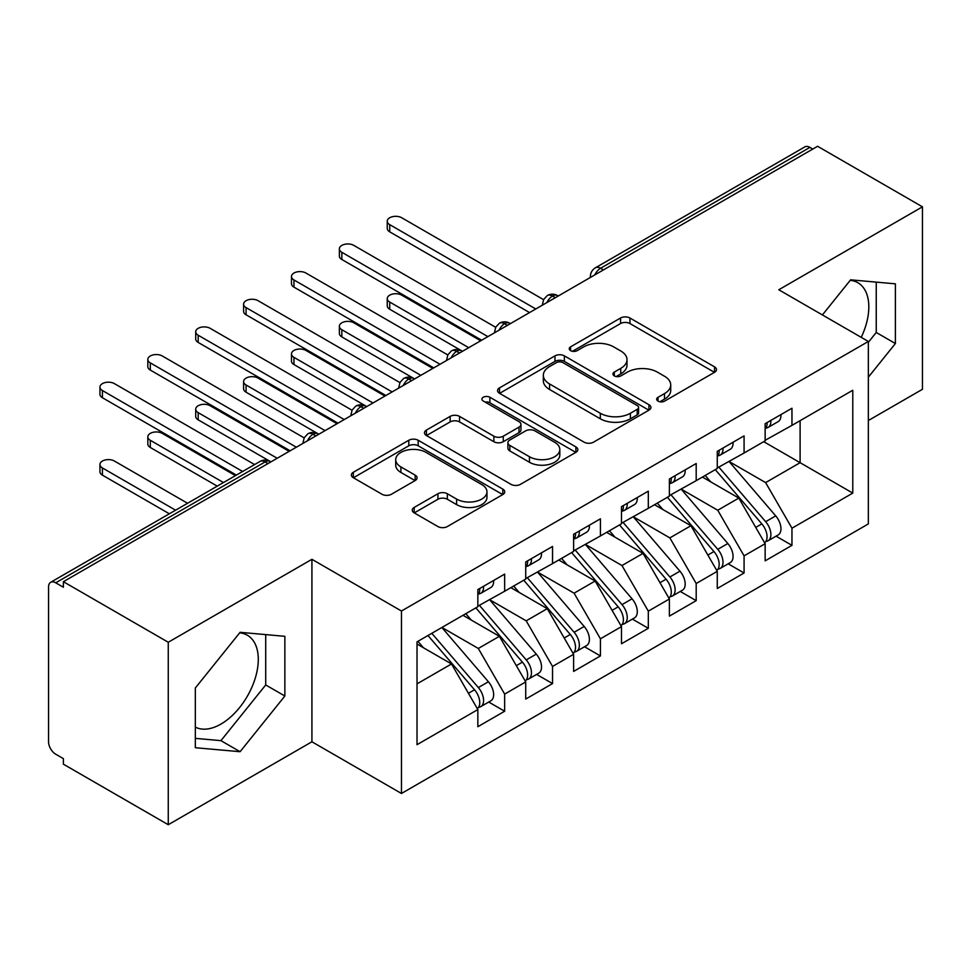 <?xml version="1.0" encoding="UTF-8"?>
<svg xmlns="http://www.w3.org/2000/svg" width="971" height="971" viewBox="0 0 971 971"><rect width="100%" height="100%" fill="white"/><g stroke="black" fill="none" stroke-linecap="round" stroke-linejoin="round"><path stroke-width="1.46" d="M658.022 401.12A4.649 2.682 0 0 0 664.601 401.12L714.535 372.294A6.651 3.835 0 0 0 716.489 369.575A6.651 3.835 0 0 0 714.535 366.856L629.936 318.015A6.651 3.835 0 0 0 620.542 318.015L570.596 346.841A4.649 2.682 0 0 0 569.237 348.747A4.649 2.682 0 0 0 570.596 350.64A4.649 2.682 0 0 0 577.175 350.64L583.644 346.914A21.265 12.283 0 0 1 613.721 346.914L620.772 350.98A21.265 12.283 0 0 1 626.999 359.671A21.265 12.283 0 0 1 620.772 368.349L614.303 372.087A4.649 2.682 0 0 0 612.944 373.981A4.649 2.682 0 0 0 614.303 375.886A4.649 2.682 0 0 0 620.894 375.886L627.351 372.148A21.265 12.283 0 0 1 657.428 372.148L664.48 376.226A21.265 12.283 0 0 1 670.718 384.904A21.265 12.283 0 0 1 664.48 393.595L658.022 397.321A4.649 2.682 0 0 0 656.663 399.215A4.649 2.682 0 0 0 658.022 401.12L658.022 397.321M195.317 727.133A52.822 30.502 120 0 0 220.939 724.087A52.822 30.502 120 0 0 255.446 677.54A52.822 30.502 120 0 0 247.35 635.216A52.822 30.502 120 0 0 239.679 632.837M850.208 280.34A52.822 30.502 -60 0 1 857.879 282.731A52.822 30.502 -60 0 1 861.228 337.35M414.192 507.432A6.651 3.835 0 0 0 412.25 510.139A6.651 3.835 0 0 0 414.192 512.858L437.933 526.561A6.651 3.835 0 0 0 447.328 526.561L502.796 494.542A6.651 3.835 0 0 0 504.738 491.824A6.651 3.835 0 0 0 502.796 489.105L418.185 440.264A6.651 3.835 0 0 0 408.791 440.264L353.323 472.282A6.651 3.835 0 0 0 351.381 475.001A6.651 3.835 0 0 0 353.323 477.708L382.004 494.263A6.651 3.835 0 0 0 391.398 494.263L415.139 480.56A6.651 3.835 0 0 0 417.081 477.853A6.651 3.835 0 0 0 415.139 475.135L400.914 466.93A17.781 10.268 0 0 1 395.707 459.671A17.781 10.268 0 0 1 406.691 450.18A17.781 10.268 0 0 1 426.063 452.413L481.762 484.565A17.781 10.268 0 0 1 486.969 491.824A17.781 10.268 0 0 1 475.996 501.303A17.781 10.268 0 0 1 456.613 499.082L447.328 493.729A6.651 3.835 0 0 0 437.933 493.729L414.192 507.432L414.192 512.858M868.341 420.528L922.45 389.298L922.45 206.823L817.582 146.281L63.394 581.702L63.394 587.237L55.735 582.818A10.159 5.862 -120 0 0 50.65 582.309A10.159 5.862 -120 0 0 48.55 586.957L48.55 741.783A10.159 5.862 -120 0 0 55.735 754.224L63.394 758.642L63.394 764.177L168.262 824.719L311.922 741.783L401.46 793.477L401.46 611.014L311.922 559.308L168.262 642.256L63.394 581.702M922.45 206.823L778.791 289.759L868.341 341.464L401.46 611.014M584.105 442.169A6.651 3.835 0 0 0 593.512 442.169L648.968 410.138A6.651 3.835 0 0 0 650.922 407.432A6.651 3.835 0 0 0 648.968 404.713L564.369 355.872A6.651 3.835 0 0 0 554.963 355.872L499.507 387.89A6.651 3.835 0 0 0 497.553 390.609A6.651 3.835 0 0 0 499.507 393.316L584.105 442.169M485.148 402.128A4.649 2.682 0 0 1 489.87 402.783L489.87 397.248L575.888 446.915A6.651 3.835 0 0 1 577.83 449.622A6.651 3.835 0 0 1 575.888 452.34L520.42 484.359A6.651 3.835 0 0 1 511.025 484.359L426.415 435.518L426.415 430.092A6.651 3.835 0 0 0 424.473 432.799A6.651 3.835 0 0 0 426.415 435.518M426.415 430.092L450.156 416.389A6.651 3.835 0 0 1 459.55 416.389L493.863 436.197A6.651 3.835 0 0 0 503.269 436.197L519.012 427.106A6.651 3.835 0 0 0 520.954 424.388A6.651 3.835 0 0 0 519.012 421.681L483.291 401.047A4.649 2.682 0 0 1 481.932 399.154A4.649 2.682 0 0 1 484.796 396.666A4.649 2.682 0 0 1 489.87 397.248M401.46 793.477L868.341 523.927L868.341 341.464M763.716 441.684L852.781 493.098L852.781 390.257L791.96 425.371L791.96 408.233L765.148 423.708L765.148 440.846L744.077 453.02L744.077 435.87L717.266 451.357L717.266 468.495L696.195 480.657L696.195 463.519L669.383 479.006L669.383 496.145L648.312 508.306L648.312 491.168L621.489 506.644L621.489 523.794L600.418 535.956L600.418 518.817L573.606 534.293L573.606 551.431L552.535 563.605L552.535 546.455L525.724 561.942L525.724 579.08L504.653 591.242L504.653 574.104L477.841 589.591L477.841 606.729L417.02 641.843L417.02 744.684L477.841 709.57L451.503 663.958L417.02 644.052M852.781 493.098L791.96 528.212L765.621 482.599L729.233 461.589M776.047 536.162L791.96 545.35L791.96 528.212M791.96 545.35L765.148 560.837L765.148 543.699L744.077 555.861L717.739 510.248L681.351 489.226M728.165 563.811L744.077 572.999L744.077 555.861M744.077 572.999L717.266 588.487L717.266 571.336L696.195 583.51L669.856 537.885L633.468 516.875M680.283 591.46L696.195 600.648L696.195 583.51M696.195 600.648L669.383 616.124L669.383 598.986L648.312 611.147L621.974 565.535L585.574 544.525M632.388 619.11L648.312 628.298L648.312 611.147M648.312 628.298L621.489 643.773L621.489 626.635L600.418 638.797L574.092 593.184L537.691 572.174M584.506 646.747L600.418 655.935L600.418 638.797M600.418 655.935L573.606 671.422L573.606 654.284L552.535 666.446L526.197 620.833L489.809 599.811M536.623 674.396L552.535 683.584L552.535 666.446M552.535 683.584L525.724 699.071L525.724 681.921L504.653 694.095L478.315 648.47L441.926 627.46M488.741 702.045L504.653 711.233L504.653 694.095M504.653 711.233L477.841 726.709L477.841 709.57M477.841 606.171L504.653 591.242M417.02 683.863L451.503 663.958M525.724 578.534L552.535 563.605M478.315 648.47L499.385 636.308L462.997 615.298M525.724 681.921L499.385 636.308M573.606 550.885L600.418 535.956M526.197 620.833L547.268 608.659L510.88 587.649M573.606 654.284L547.268 608.659M621.489 523.235L648.312 508.306M574.092 593.184L595.162 581.022L558.762 560.012M621.489 626.635L595.162 581.022M669.383 495.586L696.195 480.657M621.974 565.535L643.045 553.373L606.644 532.363M669.383 598.986L643.045 553.373M717.266 467.949L744.077 453.02M669.856 537.885L690.927 525.724L654.539 504.714M717.266 571.336L690.927 525.724M812.788 149.049L809.923 147.386L600.539 268.275L603.416 269.926M594.798 274.902A10.159 5.862 120 0 1 600.539 268.275A10.159 5.862 60 0 0 595.466 267.765L804.838 146.888A10.159 5.862 60 0 1 809.923 147.386M765.148 440.3L791.96 425.371M765.621 482.599L800.104 462.694L800.104 420.674L852.781 390.257M717.739 510.248L738.81 498.074L702.421 477.064M765.148 543.699L738.81 498.074M168.262 642.256L168.262 824.719M868.341 377.185L895.396 343.528L895.396 283.835L850.62 279.83L822.401 314.944M311.922 741.783L311.922 559.308M284.867 696.013L284.867 636.321L240.092 632.315L195.317 688.014L195.317 747.719L240.092 751.712L284.867 696.013L265.714 684.956L265.714 634.609M555.291 297.709L552.414 296.058A10.159 5.862 -120 0 0 547.341 295.548A10.159 5.862 -120 0 0 547.219 295.621L543.663 299.481L542.498 304.202A10.159 5.862 0 0 0 542.595 305.04M507.408 325.358L504.532 323.695A10.159 5.862 -120 0 0 499.458 323.197A10.159 5.862 -120 0 0 499.337 323.27L495.78 327.118L494.615 331.851A10.159 5.862 0 0 0 494.712 332.689M459.526 353.007L456.649 351.344A10.159 5.862 -120 0 0 451.576 350.847A10.159 5.862 -120 0 0 451.454 350.919L447.898 354.767L446.733 359.501A10.159 5.862 0 0 0 446.83 360.338M411.643 380.656L408.767 378.993A10.159 5.862 -120 0 0 403.681 378.484A10.159 5.862 -120 0 0 403.572 378.556L400.016 382.416L398.838 387.15A10.159 5.862 0 0 0 398.947 387.975M363.749 408.293L360.884 406.643A10.159 5.862 -120 0 0 355.799 406.133A10.159 5.862 -120 0 0 355.677 406.206L352.121 410.065L350.956 414.787A10.159 5.862 0 0 0 351.065 415.624M315.866 435.943L312.99 434.28A10.159 5.862 -120 0 0 307.916 433.782A10.159 5.862 -120 0 0 307.795 433.855L304.239 437.703L303.073 442.436A10.159 5.862 0 0 0 303.17 443.274M868.341 342.302L876.243 332.47L876.243 282.124M876.243 332.47L895.396 343.528M195.317 738.361L220.939 740.655L265.714 684.956M220.939 740.655L240.092 751.712M659.879 401.776L664.48 399.117A21.265 12.283 0 0 0 670.718 390.439L670.718 384.904M626.999 359.671L626.999 365.193A21.265 12.283 0 0 1 620.772 373.884L616.172 376.542M714.45 372.342L629.936 323.549A6.651 3.835 0 0 0 620.542 323.549L572.453 351.308M648.883 410.199L564.369 361.394A6.651 3.835 0 0 0 554.963 361.394L499.592 393.364M637.219 409.325A4.649 2.682 0 0 0 638.59 407.432A4.649 2.682 0 0 0 637.219 405.526L562.962 362.656A4.649 2.682 0 0 0 556.383 362.656L549.562 366.589A21.265 12.283 0 0 0 543.335 375.267A21.265 12.283 0 0 0 549.562 383.958L600.321 413.258A21.265 12.283 0 0 0 630.41 413.258L637.219 409.325L637.219 414.86A4.649 2.682 0 0 0 638.59 412.954L638.59 407.432M543.335 375.267L543.335 380.802A21.265 12.283 0 0 0 549.562 389.48L549.562 383.958M637.219 414.86L630.41 418.792A21.265 12.283 0 0 1 600.321 418.792L549.562 389.48M426.5 435.566L450.156 421.912L450.156 416.389M520.954 424.388L520.954 429.922A6.651 3.835 0 0 1 519.012 432.629L503.269 441.72A6.651 3.835 0 0 1 493.863 441.72L459.55 421.912A6.651 3.835 0 0 0 450.156 421.912M489.87 402.783L575.791 452.389M529.474 456.746A17.781 10.268 0 0 0 548.846 458.98A17.781 10.268 0 0 0 559.818 449.488A17.781 10.268 0 0 0 554.611 442.23L534.997 430.906A6.651 3.835 0 0 0 525.59 430.906L509.848 439.997A6.651 3.835 0 0 0 507.894 442.703A6.651 3.835 0 0 0 509.848 445.422L529.474 456.746L529.474 462.281A17.781 10.268 0 0 0 548.846 464.502A17.781 10.268 0 0 0 559.818 455.023L559.818 449.488M507.894 442.703L507.894 448.238A6.651 3.835 0 0 0 509.848 450.945L509.848 445.422M529.474 462.281L509.848 450.945M486.969 491.824L486.969 497.358A17.781 10.268 0 0 1 475.996 506.838A17.781 10.268 0 0 1 456.613 504.617L447.328 499.252A6.651 3.835 0 0 0 437.933 499.252L414.289 512.906M395.707 459.671L395.707 465.194A17.781 10.268 0 0 0 400.914 472.452L400.914 466.93M415.042 480.609L400.914 472.452M502.711 494.591L418.185 445.798A6.651 3.835 0 0 0 408.791 445.798L353.42 477.768M719.123 467.427L765.67 521.694A13.545 7.817 60 0 1 770.889 534.56A13.545 7.817 60 0 1 768.085 540.762L778.147 534.96A13.545 7.817 -120 0 0 780.951 528.758A13.545 7.817 -120 0 0 775.72 515.88L729.172 461.626M768.085 540.762A13.545 7.817 60 0 1 765.901 541.393M715.287 469.636L761.834 523.903A13.545 7.817 60 0 1 767.066 536.769A13.545 7.817 60 0 1 764.602 542.753M389.735 302.066L389.735 309.251A8.46 4.891 180 0 1 387.247 305.804L387.247 298.607A8.46 4.891 0 0 0 389.735 302.066L468.738 347.679M480.706 340.772L401.703 295.16A8.46 4.891 0 0 0 392.478 294.092A8.46 4.891 0 0 0 387.247 298.607M710.748 481.883L705.225 475.45M389.735 309.251L461.723 350.847A10.159 5.862 120 0 0 456.649 351.344A10.159 5.862 120 0 0 451.139 357.85M765.148 428.976A13.545 7.817 -120 0 0 767.066 423.441A13.545 7.817 -120 0 0 767.041 422.616M765.901 428.065A13.545 7.817 -120 0 0 768.085 427.434A13.545 7.817 -120 0 0 770.889 421.232A13.545 7.817 -120 0 0 770.865 420.407M780.927 414.605A13.545 7.817 60 0 1 780.951 415.43A13.545 7.817 60 0 1 778.147 421.632L768.085 427.434M543.578 299.651L401.703 217.747A8.46 4.891 -0 0 0 392.478 216.691A8.46 4.891 -0 0 0 387.247 221.206A8.46 4.891 -0 0 0 389.735 224.653L389.735 231.851A8.46 4.891 180 0 1 387.247 228.391L387.247 221.206M529.559 312.577L389.735 231.851M535.774 308.984L389.735 224.653M671.228 495.076L717.775 549.331A13.545 7.817 60 0 1 723.007 562.209A13.545 7.817 60 0 1 720.203 568.411L730.265 562.597A13.545 7.817 -120 0 0 733.069 556.395A13.545 7.817 -120 0 0 727.837 543.529L681.29 489.263M720.203 568.411A13.545 7.817 60 0 1 718.018 569.03M667.405 497.286L713.952 551.54A13.545 7.817 60 0 1 719.183 564.418A13.545 7.817 60 0 1 716.719 570.402M341.841 329.715L341.841 336.901A8.46 4.891 180 0 1 339.365 333.441L339.365 326.256A8.46 4.891 0 0 0 341.841 329.715L420.856 375.328M432.823 368.422L353.82 322.809A8.46 4.891 0 0 0 344.596 321.741A8.46 4.891 0 0 0 339.365 326.256M662.865 509.52L657.343 503.087M341.841 336.901L413.84 378.484A10.159 5.862 120 0 0 408.767 378.993A10.159 5.862 120 0 0 403.256 385.487M623.346 522.714L669.893 576.98A13.545 7.817 60 0 1 675.124 589.858A13.545 7.817 60 0 1 672.32 596.048L682.37 590.247A13.545 7.817 -120 0 0 685.186 584.044A13.545 7.817 -120 0 0 679.955 571.179L633.408 516.912M672.32 596.048A13.545 7.817 60 0 1 670.124 596.68M619.51 524.935L666.07 579.189A13.545 7.817 60 0 1 671.289 592.067A13.545 7.817 60 0 1 668.837 598.039M293.958 357.364L293.958 364.55A8.46 4.891 180 0 1 291.482 361.091L291.482 353.905A8.46 4.891 0 0 0 293.958 357.364L372.973 402.977M384.941 396.059L305.926 350.446A8.46 4.891 0 0 0 296.701 349.39A8.46 4.891 0 0 0 291.482 353.905M614.983 537.169L609.46 530.736M293.958 364.55L366.747 406.57M575.463 550.363L622.01 604.63A13.545 7.817 60 0 1 627.242 617.495A13.545 7.817 60 0 1 624.438 623.698L634.488 617.896A13.545 7.817 -120 0 0 637.292 611.694A13.545 7.817 -120 0 0 632.06 598.816L585.513 544.561M624.438 623.698A13.545 7.817 60 0 1 622.241 624.329M571.628 552.572L618.175 606.839A13.545 7.817 60 0 1 623.406 619.716A13.545 7.817 60 0 1 620.942 625.688M246.076 385.002L246.076 392.199A8.46 4.891 180 0 1 243.6 388.74L243.6 381.554A8.46 4.891 0 0 0 246.076 385.002L325.079 430.626M337.058 423.708L258.043 378.095A8.46 4.891 0 0 0 248.819 377.039A8.46 4.891 0 0 0 243.6 381.554M567.088 564.819L561.578 558.386M246.076 392.199L318.075 433.782A10.159 5.862 120 0 0 312.99 434.28A10.159 5.862 120 0 0 307.479 440.785M527.581 578.012L574.128 632.279A13.545 7.817 60 0 1 579.359 645.145A13.545 7.817 60 0 1 576.543 651.347L586.605 645.545A13.545 7.817 -120 0 0 589.409 639.343A13.545 7.817 -120 0 0 584.178 626.465L537.631 572.21M576.543 651.347A13.545 7.817 60 0 1 574.359 651.978M523.745 580.221L570.293 634.488A13.545 7.817 60 0 1 575.524 647.354A13.545 7.817 60 0 1 573.06 653.337M198.193 412.651L198.193 419.836A8.46 4.891 180 0 1 195.705 416.389L195.705 409.192A8.46 4.891 0 0 0 198.193 412.651L277.196 458.263M289.176 451.357L210.161 405.744A8.46 4.891 0 0 0 200.936 404.676A8.46 4.891 0 0 0 195.705 409.192M519.206 592.468L513.695 586.023M198.193 419.836L270.193 461.431A10.159 5.862 120 0 0 265.107 461.929L55.735 582.818M717.266 456.625A13.545 7.817 -120 0 0 719.183 451.09A13.545 7.817 -120 0 0 719.147 450.265M718.018 455.702A13.545 7.817 -120 0 0 720.203 455.083A13.545 7.817 -120 0 0 723.007 448.881A13.545 7.817 -120 0 0 722.982 448.056M733.044 442.242A13.545 7.817 60 0 1 733.069 443.079A13.545 7.817 60 0 1 730.265 449.27L720.203 455.083M495.683 327.3L353.82 245.396A8.46 4.891 -0 0 0 344.596 244.328A8.46 4.891 -0 0 0 339.365 248.843A8.46 4.891 -0 0 0 341.841 252.302L341.841 259.488A8.46 4.891 180 0 1 339.365 256.041L339.365 248.843M481.665 340.214L341.841 259.488M487.891 336.621L341.841 252.302M669.383 484.262A13.545 7.817 -120 0 0 671.289 478.739A13.545 7.817 -120 0 0 671.264 477.914M670.124 483.352A13.545 7.817 -120 0 0 672.32 482.721A13.545 7.817 -120 0 0 675.124 476.53A13.545 7.817 -120 0 0 675.1 475.705M685.15 469.891A13.545 7.817 60 0 1 685.186 470.717A13.545 7.817 60 0 1 682.37 476.919L672.32 482.721M447.801 354.949L305.926 273.033A8.46 4.891 -0 0 0 296.701 271.977A8.46 4.891 -0 0 0 291.482 276.492A8.46 4.891 -0 0 0 293.958 279.951L293.958 287.137A8.46 4.891 180 0 1 291.482 283.678L291.482 276.492M433.782 367.863L293.958 287.137M440.009 364.271L293.958 279.951M621.489 511.911A13.545 7.817 -120 0 0 623.406 506.389A13.545 7.817 -120 0 0 623.382 505.563M622.241 511.001A13.545 7.817 -120 0 0 624.438 510.37A13.545 7.817 -120 0 0 627.242 504.167A13.545 7.817 -120 0 0 627.217 503.342M637.267 497.54A13.545 7.817 60 0 1 637.292 498.366A13.545 7.817 60 0 1 634.488 504.568L624.438 510.37M399.918 382.598L258.043 300.682A8.46 4.891 -0 0 0 248.819 299.626A8.46 4.891 -0 0 0 243.6 304.141A8.46 4.891 -0 0 0 246.076 307.601L246.076 314.786A8.46 4.891 180 0 1 243.6 311.327L243.6 304.141M385.9 395.513L246.076 314.786M392.126 391.92L246.076 307.601M573.606 539.56A13.545 7.817 -120 0 0 575.524 534.026A13.545 7.817 -120 0 0 575.5 533.2M574.359 538.65A13.545 7.817 -120 0 0 576.543 538.019A13.545 7.817 -120 0 0 579.359 531.817A13.545 7.817 -120 0 0 579.323 530.991M589.385 525.19A13.545 7.817 60 0 1 589.409 526.015A13.545 7.817 60 0 1 586.605 532.217L576.543 538.019M352.036 410.235L210.161 328.332A8.46 4.891 -0 0 0 200.936 327.276A8.46 4.891 -0 0 0 195.705 331.791A8.46 4.891 -0 0 0 198.193 335.238L198.193 342.435A8.46 4.891 180 0 1 195.705 338.976L195.705 331.791M338.017 423.162L198.193 342.435M344.244 419.569L198.193 335.238M479.686 605.661L526.246 659.916A13.545 7.817 60 0 1 531.465 672.794A13.545 7.817 60 0 1 528.661 678.996L538.723 673.182A13.545 7.817 -120 0 0 541.527 666.98A13.545 7.817 -120 0 0 536.295 654.114L489.748 599.847M528.661 678.996A13.545 7.817 60 0 1 526.476 679.615M475.863 607.87L522.41 662.125A13.545 7.817 60 0 1 527.641 675.003A13.545 7.817 60 0 1 525.177 680.987M150.311 440.3L150.311 447.485A8.46 4.891 180 0 1 147.823 444.026L147.823 436.841A8.46 4.891 0 0 0 150.311 440.3L223.464 482.538M235.431 475.632L162.278 433.382A8.46 4.891 0 0 0 153.054 432.326A8.46 4.891 0 0 0 147.823 436.841M471.323 620.105L465.801 613.672M150.311 447.485L217.237 486.131M525.724 567.21A13.545 7.817 -120 0 0 527.641 561.675A13.545 7.817 -120 0 0 527.617 560.85M526.476 566.287A13.545 7.817 -120 0 0 528.661 565.668A13.545 7.817 -120 0 0 531.465 559.466A13.545 7.817 -120 0 0 531.44 558.641M541.502 552.827A13.545 7.817 60 0 1 541.527 553.664A13.545 7.817 60 0 1 538.723 559.854L528.661 565.668M304.154 437.885L162.278 355.981A8.46 4.891 -0 0 0 153.054 354.913A8.46 4.891 -0 0 0 147.823 359.428A8.46 4.891 -0 0 0 150.311 362.887L150.311 370.072A8.46 4.891 180 0 1 147.823 366.625L147.823 359.428M290.135 450.799L150.311 370.072M296.349 447.206L150.311 362.887M431.804 633.298L478.351 687.565A13.545 7.817 60 0 1 483.582 700.443A13.545 7.817 60 0 1 480.779 706.633L490.841 700.831A13.545 7.817 -120 0 0 493.644 694.629A13.545 7.817 -120 0 0 488.413 681.763L441.866 627.497M480.779 706.633A13.545 7.817 60 0 1 478.582 707.264M427.98 635.52L474.528 689.774A13.545 7.817 60 0 1 479.759 702.652A13.545 7.817 60 0 1 477.295 708.624M102.416 467.949L102.416 475.135A8.46 4.891 180 0 1 99.94 471.675L99.94 464.49A8.46 4.891 0 0 0 102.416 467.949L175.581 510.188M187.549 503.269L114.396 461.031A8.46 4.891 0 0 0 105.171 459.975A8.46 4.891 0 0 0 99.94 464.49M423.441 647.754L417.918 641.321M102.416 475.135L169.355 513.78M477.841 594.847A13.545 7.817 -120 0 0 479.759 589.324A13.545 7.817 -120 0 0 479.723 588.499M478.582 593.936A13.545 7.817 -120 0 0 480.779 593.305A13.545 7.817 -120 0 0 483.582 587.115A13.545 7.817 -120 0 0 483.558 586.29M493.62 580.476A13.545 7.817 60 0 1 493.644 581.301A13.545 7.817 60 0 1 490.841 587.504L480.779 593.305M254.596 464.563L114.396 383.618A8.46 4.891 -0 0 0 105.171 382.562A8.46 4.891 -0 0 0 99.94 387.077A8.46 4.891 -0 0 0 102.416 390.536L102.416 397.722A8.46 4.891 180 0 1 99.94 394.262L99.94 387.077M236.39 475.074L102.416 397.722M242.616 471.481L102.416 390.536M267.984 463.592L265.107 461.929A10.159 5.862 -120 0 0 260.034 461.431L50.65 582.309M558.264 295.997L557.5 295.548A10.159 5.862 120 0 0 552.414 296.058A10.159 5.862 120 0 0 546.904 302.551M590.38 277.451L590.38 276.565A10.159 5.862 0 0 0 590.489 277.39M510.382 323.646L509.617 323.197A10.159 5.862 120 0 0 504.532 323.695A10.159 5.862 120 0 0 499.021 330.201M366.722 406.582L365.958 406.133A10.159 5.862 120 0 0 360.884 406.643A10.159 5.862 120 0 0 355.374 413.136M664.48 399.117L664.48 393.595M614.303 375.886L614.303 372.087M620.772 373.884L620.772 368.349M570.596 350.64L570.596 346.841M620.542 323.549L620.542 318.015M629.936 323.549L629.936 318.015M714.535 372.294L714.535 366.856M499.507 393.316L499.507 387.89M554.963 361.394L554.963 355.872M564.369 361.394L564.369 355.872M648.968 410.138L648.968 404.713M600.321 418.792L600.321 413.258M630.41 418.792L630.41 413.258M459.55 421.912L459.55 416.389M493.863 441.72L493.863 436.197M503.269 441.72L503.269 436.197M519.012 432.629L519.012 427.106M575.888 452.34L575.888 446.915M437.933 499.252L437.933 493.729M447.328 499.252L447.328 493.729M456.613 504.617L456.613 499.082M415.139 480.56L415.139 475.135M353.323 477.708L353.323 472.282M408.791 445.798L408.791 440.264M418.185 445.798L418.185 440.264M502.796 494.542L502.796 489.105M761.834 523.903L755.754 527.411M775.72 515.88L765.67 521.694M713.952 551.54L707.859 555.06M727.837 543.529L717.775 549.331M666.07 579.189L659.977 582.709M679.955 571.179L669.893 576.98M618.175 606.839L612.094 610.358M632.06 598.816L622.01 604.63M570.293 634.488L564.212 637.996M584.178 626.465L574.128 632.279M522.41 662.125L516.317 665.645M536.295 654.114L526.246 659.916M474.528 689.774L468.435 693.294M488.413 681.763L478.351 687.565M557.5 295.548A10.159 10.159 0 0 0 547.341 295.548M595.466 267.765A10.159 10.159 0 0 0 590.38 276.565M509.617 323.197A10.159 10.159 0 0 0 499.458 323.197M542.498 304.202L542.498 305.1M461.723 350.847A10.159 10.159 0 0 0 451.576 350.847M494.615 331.851L494.615 332.75M413.84 378.484A10.159 10.159 0 0 0 403.681 378.484M446.733 359.501L446.733 360.387M365.958 406.133A10.159 10.159 0 0 0 355.799 406.133M398.838 387.15L398.838 388.036M318.075 433.782A10.159 10.159 0 0 0 307.916 433.782M350.956 414.787L350.956 415.685M270.193 461.431A10.159 10.159 0 0 0 260.034 461.431M303.073 442.436L303.073 443.334"/></g></svg>
